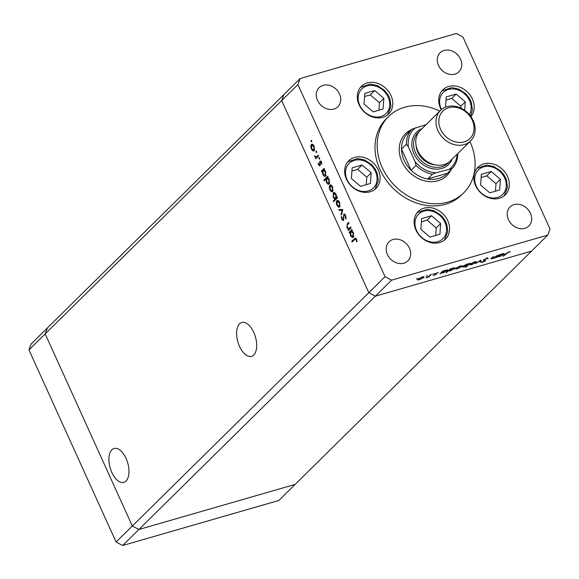 <?xml version="1.0" encoding="UTF-8"?>
<svg xmlns="http://www.w3.org/2000/svg" width="579" height="579" viewBox="0 0 579 579"><rect width="100%" height="100%" fill="white"/><g stroke="black" fill="none" stroke-linecap="round" stroke-linejoin="round"><path stroke-width="0.87" d="M239.532 346.437A17.616 9.134 73.9 0 1 241.769 322.489A17.616 9.134 73.9 0 1 253.776 332.389A17.616 9.134 73.9 0 1 251.539 356.338A17.616 9.134 73.9 0 1 239.532 346.437M126.063 458.387A17.616 9.134 -106.1 0 0 114.063 448.486A17.616 9.134 -106.1 0 0 111.819 472.442A17.616 9.134 -106.1 0 0 123.826 482.343A17.616 9.134 -106.1 0 0 126.063 458.387M547.799 235.096L295.087 484.435L138.888 529.495L375.366 296.18L368.816 292.706L375.366 296.18L531.565 251.112L375.366 296.18L391.607 280.164L547.799 235.096L550.05 229.081L462.896 36.962L456.346 33.488L300.146 78.549L283.913 94.565L281.669 100.58L45.184 333.895L132.338 526.021L45.184 333.895L47.435 327.888L45.184 333.895L28.95 349.919L31.201 343.904L283.913 94.565L281.669 100.58L368.816 292.706L116.104 542.038L28.95 349.919M122.654 545.512L278.854 500.451L295.087 484.435L138.888 529.495L132.338 526.021L138.888 529.495L122.654 545.512L116.104 542.038M411.01 130.13A29.449 24.246 45.4 0 0 405.184 133.995M416.004 165.449L411.133 170.255A28.11 23.138 -134.6 0 1 401.508 149.042L411.133 170.255A28.11 23.138 45.4 0 0 427.606 178.991L447.285 173.316A28.11 23.138 -134.6 0 1 438.52 178.527A28.11 23.138 -134.6 0 1 427.606 178.991L432.477 174.185A28.11 23.138 -134.6 0 1 416.004 165.449L415.092 161.715L408.376 146.907L406.378 144.236A28.11 23.138 -134.6 0 1 412.031 129.124L426.035 124.702M412.031 129.124L407.16 133.923A28.11 23.138 45.4 0 0 401.508 149.042L406.378 144.236M457.808 153.536A28.11 23.138 -134.6 0 1 452.156 168.511L435.987 172.795L432.477 174.185M447.285 173.316L452.156 168.511M415.541 127.727A26.772 22.038 45.4 0 0 408.376 146.907M415.092 161.715A26.772 22.038 45.4 0 0 435.987 172.795M449.724 168.836A26.772 22.038 45.4 0 0 457.092 154.246M446.554 175.922A29.449 24.246 45.4 0 0 450.491 170.146M411.553 129.595A29.449 24.246 45.4 0 0 405.452 133.72A29.449 24.246 45.4 0 0 404.945 166.962A29.449 24.246 45.4 0 0 437.977 180.778A29.449 24.246 45.4 0 0 446.822 175.654A29.449 24.246 45.4 0 0 451.034 169.611M439.852 111.067A53.55 44.076 45.4 0 0 404.62 107.253A53.55 44.076 45.4 0 0 388.531 116.567A53.55 44.076 45.4 0 0 387.604 177.008A53.55 44.076 45.4 0 0 447.661 202.129A53.55 44.076 45.4 0 0 463.75 192.807A53.55 44.076 45.4 0 0 469.945 141.565M388.531 116.567L386.367 118.702A53.55 44.076 45.4 0 0 385.44 179.143A53.55 44.076 45.4 0 0 445.497 204.264A53.55 44.076 45.4 0 0 461.586 194.942L463.75 192.807M470.915 116.603A19.411 15.98 45.4 0 0 470.01 94.985A19.411 15.98 45.4 0 0 448.66 86.474A19.411 15.98 45.4 0 0 442.826 89.854A19.411 15.98 45.4 0 0 441.249 109.742M483.783 163.908A19.411 15.98 45.4 0 0 477.957 167.28A19.411 15.98 45.4 0 0 477.617 189.188A19.411 15.98 45.4 0 0 499.387 198.3A19.411 15.98 45.4 0 0 505.221 194.92A19.411 15.98 45.4 0 0 505.554 173.012A19.411 15.98 45.4 0 0 483.783 163.908M424.045 208.165A19.411 15.98 45.4 0 0 418.212 211.545A19.411 15.98 45.4 0 0 417.879 233.453A19.411 15.98 45.4 0 0 439.649 242.558A19.411 15.98 45.4 0 0 445.475 239.178A19.411 15.98 45.4 0 0 445.816 217.27A19.411 15.98 45.4 0 0 424.045 208.165M354.572 157.401A19.411 15.98 45.4 0 0 348.739 160.774A19.411 15.98 45.4 0 0 348.406 182.689A19.411 15.98 45.4 0 0 370.176 191.794A19.411 15.98 45.4 0 0 376.01 188.414A19.411 15.98 45.4 0 0 376.343 166.506A19.411 15.98 45.4 0 0 354.572 157.401M367.238 82.935A19.411 15.98 45.4 0 0 361.405 86.314A19.411 15.98 45.4 0 0 361.072 108.222A19.411 15.98 45.4 0 0 382.842 117.327A19.411 15.98 45.4 0 0 388.675 113.954A19.411 15.98 45.4 0 0 389.008 92.047A19.411 15.98 45.4 0 0 367.238 82.935M403.824 263.221A13.389 11.023 -134.6 0 1 388.813 256.946A13.389 11.023 -134.6 0 1 389.045 241.834A13.389 11.023 -134.6 0 1 393.061 239.503A13.389 11.023 -134.6 0 1 408.079 245.786A13.389 11.023 -134.6 0 1 407.848 260.897A13.389 11.023 -134.6 0 1 403.824 263.221M454.884 74.141A13.389 11.023 -134.6 0 1 439.874 67.866A13.389 11.023 -134.6 0 1 440.105 52.754A13.389 11.023 -134.6 0 1 444.129 50.424A13.389 11.023 -134.6 0 1 459.14 56.706A13.389 11.023 -134.6 0 1 458.908 71.81A13.389 11.023 -134.6 0 1 454.884 74.141M514.065 204.597A13.389 11.023 45.4 0 0 510.041 206.927A13.389 11.023 45.4 0 0 509.81 222.039A13.389 11.023 45.4 0 0 524.82 228.314A13.389 11.023 45.4 0 0 528.844 225.984A13.389 11.023 45.4 0 0 529.076 210.879A13.389 11.023 45.4 0 0 514.065 204.597M323.125 85.33A13.389 11.023 45.4 0 0 319.109 87.661A13.389 11.023 45.4 0 0 318.877 102.772A13.389 11.023 45.4 0 0 333.888 109.055A13.389 11.023 45.4 0 0 337.912 106.724A13.389 11.023 45.4 0 0 338.143 91.612A13.389 11.023 45.4 0 0 323.125 85.33M491.593 257.908L492.671 258.4L497.86 255.173L495.088 257.908L490.927 258.827L493.612 256.396L491.716 258.466L491.499 257.995M487.402 258.835L486.338 258.697L484.189 259.768L485.622 260.398L485.477 260.839L482.698 262.258L481.287 262.222L484.768 261.057L483.501 259.964L486.729 258.314L488.242 258.458L487.402 258.835L486.838 257.583M484.073 259.515L484.095 260.058M485.622 260.398L485.477 260.839L485.231 260.289M484.768 261.057L484.522 260.21M483.306 260.398L483.501 259.964M480.975 260.043L480.874 262.005L480.129 262.222L480.273 260.774L475.641 263.517L480.975 260.043M475.583 261.65L475.945 262.453L471.588 264.719L469.909 264.885L470.126 264.133L474.454 261.889C476.162 261.447 476.662 261.636 475.945 262.453L476.271 261.831M469.786 264.61L470.126 264.133M461.268 265.783L461.637 266.586L457.28 268.844L455.593 269.011L455.811 268.265L460.146 266.022C461.847 265.58 462.346 265.768 461.637 266.586L461.955 265.964M455.47 268.736L455.811 268.265M441.205 273.093L440.004 273.795L442.776 271.066L445.808 270.154C447.516 269.72 448.016 269.908 447.306 270.733L442.921 272.991L441.053 272.76M447.632 270.103L447.306 270.733L446.937 269.923M417.206 278.405L416.576 279.035L417.452 278.361M423.365 276.719L423.727 277.522L419.37 279.78L417.691 279.954L417.9 279.201L422.236 276.957C423.944 276.516 424.436 276.704 423.727 277.522L424.045 276.9M417.56 279.671L417.9 279.201M427.172 275.532L426.542 276.154L427.418 275.481M430.631 274.569L431.319 274.366L428.554 277.102L425.934 277.826L428.626 276.458L430.631 274.569M433.396 273.737L432.759 274.359L433.642 273.686M436.342 274.381L433.143 275.532L435.632 274.591L434.554 274.258L434.713 273.918L438.397 272.557L435.422 273.701L436.139 273.939M435.632 274.591L435.488 273.939L435.712 274.432M435.314 273.462L435.35 273.903M448.537 270.965L446.192 272.789L450.078 268.96L453.118 268.048C454.826 267.614 455.318 267.802 454.609 268.62L450.23 270.878L448.385 270.625M454.942 267.997L454.609 268.62L454.24 267.816M468.918 263.879L470.119 263.177L466.233 267.013L465.538 267.209L467.159 265.609L464.315 266.818C462.607 267.252 462.107 267.064 462.816 266.246L467.202 263.981L468.918 263.879M462.491 266.868L462.816 266.246M497.875 256.743L496.666 257.452L499.438 254.717L502.471 253.805C504.179 253.37 504.678 253.566 503.969 254.384L499.59 256.642L497.723 256.41M504.295 253.761L503.969 254.384L503.6 253.573M508.405 252.335L503.151 256.294L505.706 253.768L508.832 251.937L510.251 251.836L508.304 252.111M350.758 226.997L351.098 227.742L348.326 230.471L347.993 229.725L348.493 229.233L346.893 227.467L347.27 223.812L348.681 222.416L349.021 223.161L347.132 225.159L347.299 227.257L348.963 228.604L350.758 226.997M344.259 213.991L343.608 214.179L345.706 215.54L346.025 218.884L345.511 218.37L345.316 215.924L343.933 214.932L343.513 220.592L341.697 219.419L341.335 216.575L341.878 217.016L342.124 219.115L343.159 219.861L343.912 213.991M345.214 214.505L343.933 214.932M342.84 209.54L341.378 215.142L341.009 214.339L342.117 210.336L339.185 210.307L338.816 209.504L342.84 209.54M339.678 206.964L338.317 207.094L336.812 205.241L336.225 202.484L336.833 200.681C337.789 199.994 338.737 200.566 339.678 202.411L339.678 206.964L339.222 207.239M337.796 200.399L337.282 200.406M332.679 191.526L331.318 191.663L329.813 189.803L329.227 187.053L329.827 185.251C330.79 184.556 331.738 185.135 332.679 186.981L332.679 191.526L332.223 191.808M330.797 184.969L330.283 184.969M325.666 176.11C324.696 176.776 323.741 176.182 322.793 174.33L322.242 171.319L321.729 171.825L321.388 171.08L324.16 168.351L324.493 169.097L324.016 169.567L325.666 171.529L325.666 176.11L325.224 176.378M311.726 140.791L311.726 141.797L311.097 141.414L311.097 140.407L311.726 140.791L311.307 140.35M311.726 141.797L311.097 141.414L311.842 141.196M385.049 276.69L368.816 292.706L281.669 100.58L297.903 84.563L385.049 276.69L391.607 280.164M314.187 150.764L312.826 150.902L311.321 149.042L310.735 146.284L311.343 144.482C312.298 143.795 313.246 144.374 314.187 146.212L314.187 150.764L313.731 151.047M312.305 144.207L311.791 144.207M316.604 151.539L316.604 152.545L315.975 152.161L315.975 151.162L316.604 151.539L316.185 151.097M316.604 152.545L315.975 152.161L316.72 151.944M318.218 155.259L318.559 156.004L315.787 158.733L315.454 157.995L315.859 157.589L314.535 155.816L316.279 156.981L318.218 155.259M317.321 156.685L316.25 156.989L318.457 155.787M319.594 158.139L319.594 159.145L318.964 158.762L318.964 157.756L319.594 158.139L319.181 157.698M319.594 159.145L318.964 158.762L319.717 158.545M319.941 165.732L318.522 164.914L318.211 162.974L318.863 164.581L319.594 165.001L319.832 161.215L321.439 162.207L321.852 164.313L321.121 162.576L320.187 161.946L320.245 165.029L319.688 165.891M321.417 161.548L320.187 161.946M329.234 183.984C328.271 184.65 327.316 184.057 326.368 182.204L325.839 179.172L324.182 180.807L323.849 180.062L327.728 176.226L328.069 176.971L327.591 177.442L329.241 179.403L329.234 183.984L328.792 184.26M334.206 192.532L333.258 192.807C334.221 192.141 335.176 192.735 336.131 194.587L336.681 197.591L337.195 197.084L337.528 197.83L333.649 201.666L333.309 200.92L334.93 199.321L333.258 197.396L333.258 192.807L333.699 192.532M353.378 237.202C352.408 237.86 351.453 237.274 350.505 235.421L349.955 232.411L349.441 232.917L349.101 232.172L351.873 229.443L352.206 230.189L351.728 230.659L353.378 232.62L353.378 237.202L352.937 237.47M356.107 239.713L355.26 239.033L352.09 242.015L351.75 241.269L355.137 238.143L356.512 239.373L356.99 241.805L356.498 241.653L356.107 239.713L356.599 239.568M300.146 78.549L297.903 84.563M314.238 150.714L312.826 150.902M313.927 150.583L313.449 150.243M311.763 148.919L311.321 149.042M311.263 146.132L310.735 146.284M311.958 145.04L312.385 144.229M313.167 144.692L311.683 145.228L311.661 148.709L313.854 150.019L313.847 146.552L311.683 145.228M314.687 149.773L313.5 150.236L314.658 149.896M314.281 146.429L313.847 146.552M316.648 157.886L315.454 157.995M316.554 157.676L316.959 157.271L315.859 157.589M316.959 157.271L316.351 156.96M315.171 156.431L314.73 156.562M318.971 164.783L318.522 164.914M320.245 164.4L319.753 164.545M320.621 161.78L319.536 161.925M320.636 161.606L320.932 160.897M321.859 163.929L321.374 164.067M321.548 162.453L321.121 162.576M321.142 161.671L320.462 161.867M320.165 165.377L319.818 164.972M322.684 171.196L322.489 170.762L321.388 171.08M322.489 170.762L324.399 168.88M325.731 176.038L324.957 175.567M323.234 174.199L322.793 174.33M322.735 171.181L322.242 171.319M326.172 175.119L325.007 175.553L326.143 175.227M323.118 170.458L323.125 173.982L325.326 175.365L325.318 171.833L323.118 170.458L324.573 169.922M325.745 171.71L325.318 171.833M325.043 179.96L323.849 180.062M324.949 179.743L327.975 176.754M329.299 183.912L328.532 183.442M326.809 182.081L326.368 182.204M326.31 179.041L325.839 179.172M329.74 182.993L328.582 183.434L329.719 183.102M326.694 178.332L326.701 181.857L328.901 183.239L328.886 179.707L326.694 178.332L328.148 177.796M329.321 179.584L328.886 179.707M332.73 191.475L331.318 191.663M332.418 191.345L331.941 191.005M330.254 189.68L329.813 189.803M329.755 186.894L329.227 187.053M330.45 185.801L330.877 184.99M331.658 185.454L330.168 185.989L330.153 189.471L332.346 190.781L332.339 187.314L330.168 185.989M333.178 190.542L331.991 190.998L333.149 190.657M332.773 187.191L332.339 187.314M334.503 200.819L333.309 200.92M334.409 200.602L336.03 199.002L334.93 199.321M336.03 199.002L335.487 198.669M333.692 197.265L333.258 197.396M333.88 193.372L334.293 192.561M337.34 197.403L336.681 197.591M336.906 198.141L335.458 198.677L336.906 198.141L337.289 197.417M335.06 193.031L333.591 193.552L333.605 197.077L335.806 198.459L335.791 194.928L333.591 193.552M336.225 194.805L335.791 194.928M339.728 206.913L338.317 207.094M339.417 206.783L338.939 206.442M337.253 205.111L336.812 205.241M336.754 202.332L336.225 202.484M337.448 201.239L337.875 200.421M338.657 200.884L337.173 201.427L337.152 204.908L339.345 206.211L339.337 202.751L337.173 201.427M340.184 205.972L338.99 206.428L340.148 206.088M339.772 202.628L339.337 202.751M341.653 214.15L341.009 214.339M342.754 210.155L342.117 210.336M342.79 210.018L339.185 210.307M340.286 209.996L340.068 209.518M346.133 218.189L345.511 218.37M345.808 215.779L345.316 215.924M343.709 220.302L343.26 219.875M342.203 219.275L341.697 219.419M343.861 218.696L343.398 218.833M343.731 217.212L343.267 217.342M344.331 214.758L344.534 214.1M349.188 229.624L347.993 229.725M349.094 229.407L349.593 228.915L348.493 229.233M349.593 228.915L349.021 228.582M347.335 227.337L346.893 227.467M347.69 224.478L348.927 222.951M351.004 227.525L348.963 228.604M350.396 232.288L350.201 231.853L349.101 232.172M350.201 231.853L352.112 229.972M353.443 237.129L352.669 236.659M350.946 235.291L350.505 235.421M350.447 232.273L349.955 232.411M353.885 236.21L352.72 236.645L353.856 236.319M350.831 231.549L350.838 235.074L353.038 236.449L353.031 232.924L350.831 231.549L352.285 231.014M353.458 232.801L353.031 232.924M352.951 241.168L351.75 241.269M352.85 240.951L355.629 238.222M356.975 241.515L356.498 241.653M356.794 240.169L356.302 240.314M418.472 278.731L418.342 279.469L418.125 278.998M421.809 277.088L418.595 278.998L419.717 279.447L423.039 277.717L423.061 276.762M423.039 277.717L421.896 277.29M428.351 276.653L428.554 277.102M434.901 273.751L435.176 274.352M437.514 272.557L437.688 272.941M441.936 271.891L441.828 272.709L441.603 272.217M445.352 270.299L442.088 272.224L443.253 272.658L446.619 270.929L446.619 269.966M446.619 270.929L445.446 270.494M449.239 269.785L449.13 270.603L448.906 270.111M452.662 268.186L449.391 270.118L450.556 270.545L453.922 268.815L453.929 267.86M453.922 268.815L452.749 268.388M456.382 267.795L456.252 268.533L456.035 268.063M459.712 266.152L456.505 268.063L457.62 268.511L460.942 266.781L460.971 265.819M460.942 266.781L459.806 266.354M463.381 265.775L464.669 266.478L468.035 264.748L468.078 263.778M468.035 264.748L466.869 264.321L463.272 266.514L463.055 266.029M470.691 263.662L470.561 264.408L470.351 263.93M474.027 262.019L470.814 263.937L471.936 264.379L475.258 262.656L475.287 261.694M475.258 262.656L474.121 262.222M480.375 260.434L480.874 262.005M487.12 258.22L487.352 258.726M483.704 259.783L484.095 260.644M494.871 257.423L495.088 257.908M498.599 255.542L498.49 256.359L498.266 255.867M502.015 253.949L498.751 255.882L499.916 256.309L503.281 254.579L503.281 253.616M503.281 254.579L502.109 254.152M509.361 251.814L509.556 252.241M464.684 110.328L465.277 101.882L456.136 94.066L446.235 96.925L445.512 107.166M460.739 108.041L460.862 106.239L451.721 98.423L456.136 94.066M460.862 106.239L465.277 101.882M451.721 98.423L446.011 100.066M491.26 171.5L481.359 174.351L480.606 185.027L489.747 192.843L499.648 189.984L500.408 179.316L491.26 171.5L486.845 175.857L481.142 177.5M495.458 191.193L495.986 183.666L486.845 175.857M495.986 183.666L500.408 179.316M374.714 90.527L364.813 93.385L364.053 104.061L373.202 111.87L383.103 109.018L383.855 98.343L374.714 90.527L370.299 94.884L364.589 96.534M378.905 110.227L379.44 102.7L370.299 94.884M379.44 102.7L383.855 98.343M362.049 164.993L352.148 167.845L351.395 178.52L360.536 186.337L370.437 183.478L371.197 172.81L362.049 164.993L357.634 169.35L351.931 170.993M366.246 184.687L366.775 177.167L357.634 169.35M366.775 177.167L371.197 172.81M431.521 215.757L421.621 218.616L420.861 229.284L430.009 237.101L439.91 234.249L440.662 223.574L431.521 215.757L427.107 220.114L421.396 221.764M435.712 235.458L436.248 227.931L427.107 220.114M436.248 227.931L440.662 223.574M469.67 138.815A19.281 15.872 45.4 0 0 468.107 114.027A19.281 15.872 45.4 0 0 443.224 110.763A19.281 15.872 45.4 0 0 444.781 135.551A19.281 15.872 45.4 0 0 469.67 138.815M440.887 110.061A21.423 17.631 -134.6 0 1 468.339 113.47A21.423 17.631 -134.6 0 1 470.626 140.892A21.423 17.631 -134.6 0 1 470.271 141.225A21.423 17.631 -134.6 0 1 442.819 137.816A21.423 17.631 -134.6 0 1 440.532 110.394A21.423 17.631 -134.6 0 1 440.887 110.061M419.268 131.491A21.423 17.631 45.4 0 0 418.479 132.164A21.423 17.631 45.4 0 0 420.216 159.71A21.423 17.631 45.4 0 0 447.871 163.329A21.423 17.631 45.4 0 0 449.246 161.874M452.185 159.08A22.762 18.731 -134.6 0 1 448.247 164.841A22.762 18.731 -134.6 0 1 418.863 160.991A22.762 18.731 -134.6 0 1 417.025 131.722A22.762 18.731 -134.6 0 1 422.098 128.589M470.626 140.892L450.382 160.861A21.423 17.631 -134.6 0 1 450.035 161.194A21.423 17.631 -134.6 0 1 422.583 157.785A21.423 17.631 -134.6 0 1 420.296 130.362L440.532 110.394M435.408 164.899A18.745 15.43 -134.6 0 1 416.055 145.286M318.392 155.86L317.292 156.178M320.093 163.271L319.644 163.394M348.37 223.494L347.27 223.812M350.86 227.663L349.759 227.981M355.412 238.425L354.312 238.743M469.381 114.628A17.269 14.214 45.4 0 0 471.14 108.838A17.269 14.214 45.4 0 0 456.462 89.441A17.269 14.214 45.4 0 0 439.62 100.63A17.269 14.214 45.4 0 0 441.516 109.511M506.263 186.272A17.269 14.214 45.4 0 0 491.593 166.875A17.269 14.214 45.4 0 0 474.744 178.064A17.269 14.214 45.4 0 0 489.421 197.468A17.269 14.214 45.4 0 0 506.263 186.272M389.718 105.306A17.269 14.214 45.4 0 0 375.04 85.902A17.269 14.214 45.4 0 0 358.198 97.098A17.269 14.214 45.4 0 0 372.869 116.495A17.269 14.214 45.4 0 0 389.718 105.306M377.052 179.765A17.269 14.214 45.4 0 0 362.382 160.369A17.269 14.214 45.4 0 0 345.533 171.558A17.269 14.214 45.4 0 0 360.21 190.961A17.269 14.214 45.4 0 0 377.052 179.765M446.525 230.536A17.269 14.214 45.4 0 0 431.847 211.132A17.269 14.214 45.4 0 0 415.005 222.329A17.269 14.214 45.4 0 0 429.676 241.725A17.269 14.214 45.4 0 0 446.525 230.536M355.26 239.033L356.36 238.714M484.891 260.811L484.355 259.624M470.597 116.155L472.406 109.844L471.342 102.317L469.46 98.343L465.813 93.755L458.727 89.086L451.801 87.617L441.915 90.845M504.208 195.818L507.537 187.278L506.466 179.751L504.584 175.77L500.936 171.189L493.851 166.52L486.925 165.044L477.038 168.279M387.662 114.852L390.984 106.312L389.92 98.777L388.031 94.804L384.384 90.223L377.305 85.547L370.372 84.078L360.493 87.313M374.997 189.311L378.326 180.771L377.255 173.244L375.373 169.271L371.725 164.682L364.64 160.014L357.713 158.545L347.827 161.773M444.469 240.082L447.791 231.542L446.72 224.008L444.838 220.034L441.191 215.453L434.105 210.778L427.179 209.308L417.3 212.544"/></g></svg>
